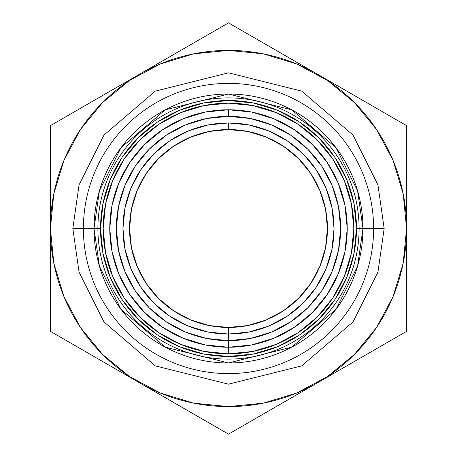 <?xml version="1.0" encoding="UTF-8"?>
<svg xmlns="http://www.w3.org/2000/svg" width="457" height="457" viewBox="0 0 457 457"><rect width="100%" height="100%" fill="white"/><g stroke="black" fill="none" stroke-linecap="round" stroke-linejoin="round"><path stroke-width="0.69" d="M72.829 228.5L79.055 184.914L103.962 135.095L155.243 91.143L228.5 72.829L301.757 91.143L353.038 135.095L377.945 184.914L384.171 228.5L377.945 272.086L353.038 321.905L301.757 365.857L228.5 384.171L155.243 365.857L103.962 321.905L79.055 272.086L72.829 228.5L79.055 272.086L103.962 321.905L155.243 365.857L228.5 384.171L301.757 365.857L353.038 321.905L377.945 272.086L384.171 228.5L373.615 228.5L384.171 228.5L377.945 184.914L353.038 135.095L301.757 91.143L228.5 72.829L155.243 91.143L103.962 135.095L79.055 184.914L72.829 228.5L83.385 228.5L72.829 228.5M169.867 140.745L153.872 153.872L169.867 140.745L188.113 130.993L207.912 124.99L228.5 122.962A105.538 105.538 0 0 1 334.038 228.5A105.538 105.538 0 0 1 228.5 334.038A105.538 105.538 0 0 0 334.038 228.5A105.538 105.538 0 0 0 228.5 122.962L228.5 129.554A98.946 98.946 0 0 1 327.446 228.5A98.946 98.946 0 0 1 228.5 327.446L228.5 340.636A112.136 112.136 0 0 0 340.636 228.5A112.136 112.136 0 0 0 228.5 116.364A112.136 112.136 0 0 1 340.636 228.5A112.136 112.136 0 0 1 228.5 340.636L228.5 347.234A118.734 118.734 0 0 0 347.234 228.5A118.734 118.734 0 0 0 228.5 109.766A118.734 118.734 0 0 1 347.234 228.5A118.734 118.734 0 0 1 228.5 347.234L228.5 353.827A125.327 125.327 0 0 0 353.827 228.5A125.327 125.327 0 0 0 228.5 103.173A125.327 125.327 0 0 1 353.827 228.5A125.327 125.327 0 0 1 228.5 353.827L228.5 327.446L247.803 325.544L266.362 319.911L283.471 310.766L298.461 298.461L310.766 283.471L319.911 266.362L325.544 247.803L327.446 228.5L325.544 209.197L319.911 190.638L310.766 173.529L298.461 158.539L283.471 146.234L266.362 137.089L247.803 131.456L228.5 129.554L209.197 131.456L190.638 137.089L173.529 146.234L158.539 158.539L146.234 173.529L137.089 190.638L131.456 209.197L129.554 228.5L131.456 247.803L137.089 266.362L146.234 283.471L158.539 298.461L173.529 310.766L190.638 319.911L209.197 325.544L228.5 327.446A98.946 98.946 0 0 1 129.554 228.5A98.946 98.946 0 0 1 228.5 129.554L228.5 122.962A105.538 105.538 0 0 0 122.962 228.5A105.538 105.538 0 0 0 228.5 334.038A105.538 105.538 0 0 1 122.962 228.5A105.538 105.538 0 0 1 228.5 122.962L249.088 124.99L268.887 130.993L287.133 140.745L303.128 153.872L287.133 140.745M228.5 109.766L228.5 116.364L228.5 109.766A118.734 118.734 0 0 0 109.766 228.5A118.734 118.734 0 0 0 228.5 347.234A118.734 118.734 0 0 1 109.766 228.5A118.734 118.734 0 0 1 228.5 109.766L251.664 112.051L273.937 118.809L294.428 129.754M340.596 369.433L406.599 331.325L406.599 228.5A178.099 178.099 0 0 1 228.5 406.599A178.099 178.099 0 0 1 50.401 228.5L50.401 331.325L116.586 369.536M373.615 228.5A145.115 145.115 0 0 1 228.5 373.615A145.115 145.115 0 0 1 83.385 228.5A145.115 145.115 0 0 0 228.5 373.615A145.115 145.115 0 0 0 373.615 228.5L362.967 228.5A134.467 134.467 0 0 1 228.5 362.967A134.467 134.467 0 0 1 94.033 228.5L83.385 228.5L94.033 228.5L99.409 190.849L120.922 147.817L165.223 109.851L228.5 94.033L291.777 109.851L336.078 147.817L357.591 190.849L362.967 228.5L359.105 228.5A130.605 130.605 0 0 1 228.5 359.105A130.605 130.605 0 0 1 97.895 228.5L94.033 228.5L97.895 228.5A130.605 130.605 0 0 0 228.5 359.105A130.605 130.605 0 0 0 359.105 228.5L356.466 228.5A127.966 127.966 0 0 1 228.5 356.466A127.966 127.966 0 0 1 100.534 228.5L97.895 228.5L100.534 228.5L102.991 203.536L110.274 179.527L122.099 157.408L138.014 138.014L157.408 122.099L179.527 110.274L203.536 102.991L228.5 100.534L253.464 102.991L277.473 110.274L299.592 122.099L318.986 138.014L334.901 157.408L346.726 179.527L354.009 203.536L356.466 228.5L354.009 253.464L346.726 277.473L334.901 299.592L318.986 318.986L299.592 334.901L277.473 346.726L253.464 354.009L228.5 356.466L203.536 354.009L179.527 346.726L157.408 334.901L138.014 318.986L122.099 299.592L110.274 277.473L102.991 253.464L100.534 228.5A127.966 127.966 0 0 1 228.5 100.534A127.966 127.966 0 0 1 356.466 228.5L359.105 228.5A130.605 130.605 0 0 0 228.5 97.895A130.605 130.605 0 0 0 97.895 228.5A130.605 130.605 0 0 1 228.5 97.895A130.605 130.605 0 0 1 359.105 228.5L362.967 228.5L357.591 266.151L336.078 309.183L291.777 347.149L228.5 362.967L165.223 347.149L120.922 309.183L99.409 266.151L94.033 228.5A134.467 134.467 0 0 1 228.5 94.033A134.467 134.467 0 0 1 362.967 228.5L373.615 228.5A145.115 145.115 0 0 0 228.5 83.385A145.115 145.115 0 0 0 83.385 228.5A145.115 145.115 0 0 1 228.5 83.385A145.115 145.115 0 0 1 373.615 228.5M294.502 60.958L228.5 22.85L162.315 61.061M406.599 202.04L406.599 125.675L340.419 87.464M116.404 87.567L50.401 125.675L50.401 228.5L53.823 193.757L63.957 160.344L80.415 129.554L102.568 102.568L129.554 80.415L160.344 63.957L193.757 53.823L228.5 50.401L263.243 53.823L296.656 63.957L327.446 80.415L354.432 102.568L376.585 129.554L393.043 160.344L403.177 193.757L406.599 228.5A178.099 178.099 0 0 1 327.395 376.614M162.498 396.042L228.5 434.15L294.685 395.939M271.978 47.951L284.26 55.046M249.99 35.258L258.234 40.016M197.333 40.844L206.998 35.263M170.935 56.085L184.885 48.031M406.599 176.042L406.599 190.101M406.599 150.467L406.599 160.55M375.431 107.681L385.108 113.267M349.034 92.44L362.984 100.494M363.121 356.426L350.839 363.515M385.114 343.727L376.865 348.491M406.599 295.125L406.599 306.67M406.599 267.459L406.599 281.112M50.401 254.995L50.401 228.5A178.099 178.099 0 0 1 228.5 50.401A178.099 178.099 0 0 1 406.599 228.5L406.599 254.995M93.879 100.574L106.161 93.485M71.892 113.267L80.135 108.509M50.401 160.556L50.401 150.467M50.401 190.101L50.401 176.042M318.186 74.634L406.599 125.675L406.599 228.5L403.177 263.243L393.043 296.656L376.585 327.446L354.432 354.432L327.446 376.585L296.656 393.043L263.243 403.177L228.5 406.599L193.757 403.177L160.344 393.043L129.554 376.585L102.568 354.432L80.415 327.446L63.957 296.656L53.823 263.243L50.401 228.5L50.401 202.04M185.022 409.049L172.74 401.96M207.015 421.748L198.766 416.984M259.673 416.15L249.99 421.742M286.065 400.915L272.109 408.969M50.401 281.112L50.401 267.459M50.401 306.658L50.401 295.131M81.575 349.319L71.903 343.738M107.966 364.56L94.016 356.506M406.599 228.5L406.599 331.325L318.186 382.366M316.867 383.132L228.5 434.15L140.133 383.132M140.133 73.868L228.5 22.85L316.867 73.868M138.814 382.366L50.401 331.325L50.401 125.675L138.814 74.634M228.534 347.234L251.664 344.949L273.937 338.191L294.462 327.223L312.457 312.457L294.497 327.201M347.234 228.46L344.949 205.336L338.191 183.063L327.223 162.538L312.457 144.543L294.502 129.799M228.46 109.766L205.336 112.051L183.063 118.809L162.538 129.777L144.543 144.543L129.799 162.503M109.766 228.54L112.051 251.664L118.809 273.937L129.777 294.462L144.543 312.457L129.799 294.497M228.5 103.173A125.327 125.327 0 0 0 103.173 228.5A125.327 125.327 0 0 0 228.5 353.827A125.327 125.327 0 0 1 103.173 228.5A125.327 125.327 0 0 1 228.5 103.173L252.95 105.578L276.462 112.713L298.09 124.27M298.13 124.293L317.118 139.882L332.685 158.836M298.164 124.321L317.118 139.882L332.707 158.87L344.287 180.538L351.422 204.05L353.827 228.46M353.827 228.5L351.422 252.95L344.287 276.462L332.73 298.095M332.707 298.13L317.118 317.118L298.164 332.685M332.685 298.164L317.118 317.118L298.13 332.707L276.462 344.287L252.95 351.422L228.54 353.827M228.5 353.827L204.05 351.422L180.538 344.287L158.905 332.73M158.87 332.707L139.882 317.118L124.315 298.164M158.836 332.685L139.882 317.118L124.293 298.13L112.713 276.462L105.578 252.95L103.173 228.54M103.173 228.5L105.578 204.05L112.713 180.538L124.27 158.91M124.293 158.87L139.882 139.882L158.836 124.315M124.315 158.836L139.882 139.882L158.87 124.293L180.538 112.713L204.05 105.578L228.46 103.173M307.789 307.789L321.739 290.801L307.789 307.789L290.801 321.739L271.412 332.102L250.379 338.483L228.5 340.636A112.136 112.136 0 0 1 116.364 228.5A112.136 112.136 0 0 1 228.5 116.364A112.136 112.136 0 0 0 116.364 228.5A112.136 112.136 0 0 0 228.5 340.636L206.621 338.483L185.588 332.102L166.199 321.739L149.21 307.789L166.199 321.739M307.789 149.21L290.801 135.261L307.789 149.21L321.739 166.199L332.102 185.588L338.483 206.621L340.636 228.5L338.483 250.379L332.102 271.412L321.739 290.801M166.199 135.261L149.21 149.21L135.261 166.199L149.21 149.21L166.199 135.261L185.588 124.898L206.621 118.517L228.5 116.364L250.379 118.517L271.412 124.898L290.801 135.261M135.261 290.801L149.21 307.789L135.261 290.801L124.898 271.412L118.517 250.379L116.364 228.5L118.517 206.621L124.898 185.588L135.261 166.199M294.462 129.777L312.457 144.543L327.201 162.503M347.234 228.5L344.949 251.664L338.191 273.937L327.246 294.428M327.223 294.462L312.457 312.457M228.5 347.234L205.336 344.949L183.063 338.191L162.566 327.246M162.538 327.223L144.543 312.457M109.766 228.5L112.051 205.336L118.809 183.063L129.754 162.572M129.777 162.538L144.543 144.543L162.503 129.799M287.133 316.255L303.128 303.128L316.255 287.133L303.128 303.128L287.133 316.255L268.887 326.007L249.088 332.011L228.5 334.038L207.912 332.011L188.113 326.007L169.867 316.255L153.872 303.128L169.867 316.255M316.255 169.867L303.128 153.872L316.255 169.867L326.007 188.113L332.011 207.912L334.038 228.5L332.011 249.088L326.007 268.887L316.255 287.133M153.872 153.872L140.745 169.867L153.872 153.872M140.745 287.133L153.872 303.128L140.745 287.133L130.993 268.887L124.99 249.088L122.962 228.5L124.99 207.912L130.993 188.113L140.745 169.867"/></g></svg>
